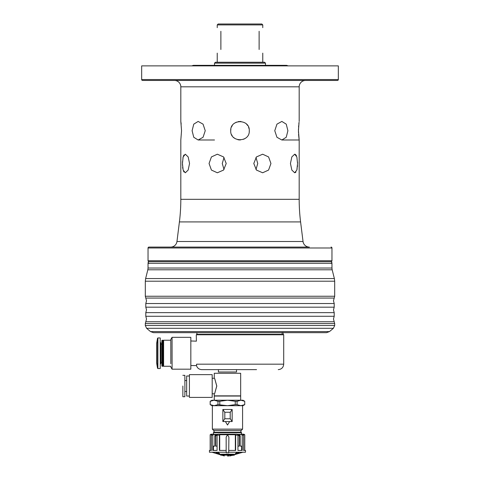 <?xml version="1.0" encoding="UTF-8"?>
<svg xmlns="http://www.w3.org/2000/svg" width="480" height="480" viewBox="0 0 480 480"><rect width="100%" height="100%" fill="white"/><g stroke="black" fill="none" stroke-linecap="round" stroke-linejoin="round"><path stroke-width="0.72" d="M282.882 334.308L283.332 332.67L326.526 332.67L153.474 332.67L150.546 331.602L329.454 331.602L333.396 328.296L146.604 328.296L145.308 325.506L334.692 325.506L334.692 323.562L145.308 323.562L145.308 325.506M196.296 334.764L196.752 334.308L283.248 334.308L283.704 334.764L196.296 334.764L196.386 341.154M256.566 369.636L201.756 369.636L218.454 369.636L218.382 372L236.55 372L236.478 369.636M190.866 365.508L196.488 365.616C197.346 368.136 199.098 369.474 201.756 369.636M196.62 364.17C196.404 366.12 196.416 366.12 196.656 364.17L283.704 364.17C283.38 367.488 281.562 369.312 278.244 369.636M172.098 365.418L172.062 369.18L190.83 369.18L190.83 337.314L172.062 337.314L172.098 365.418M170.832 363.75L170.802 339.498L170.832 363.75M163.608 366.264L163.242 365.904L163.242 340.59L163.608 340.224L163.608 366.264L170.802 366.264M161.844 344.142L161.88 340.482L162.882 340.224L162.882 366.264L163.242 365.904M162.138 340.224L162.138 366.264L161.844 362.352M161.88 340.482L161.88 366.006M156.6 343.65L156.6 362.85M160.272 364.932L160.236 368.544L157.896 368.544L157.896 337.95L160.236 337.95L160.272 364.932M160.242 342.24L160.92 342.864L160.956 349.68L160.92 363.624L160.242 364.248M237.678 434.844L239.73 434.844M235.584 430.494L241.212 430.494L240.78 431.37L241.212 432.24L213.714 432.24L214.152 431.37L213.714 430.494L235.584 430.494M215.262 434.844L217.35 434.844M213.714 430.494L212.352 429.126L242.58 429.126L242.58 405.69L240.9 405.69L244.74 404.634L244.74 401.286L244.74 404.634M225.426 421.572L227.52 425.01L225.426 421.572L229.614 421.572L227.52 425.01M222.87 421.554L232.158 421.554L230.304 418.782L224.724 418.782L222.87 421.554L222.87 409.482L222.864 421.554M222.87 409.482L224.724 412.248L230.304 412.248L232.158 409.482L222.87 409.482M214.266 400.23L214.266 396.042L240.666 396.042L240.666 400.23M239.28 452.418L236.976 452.418L234.966 453.99L237.246 453.75L239.28 452.418M239.694 435.516L240.48 434.208L243.894 434.208L244.764 434.724L244.764 450.414M227.532 434.736L226.158 437.1L226.164 452.598L228.714 452.778L228.894 437.1L227.532 434.736L226.164 437.1L226.164 452.232L209.436 452.232L209.436 450.414L211.404 450.414L211.404 435.15L212.802 435.15L212.802 450.414L217.086 450.414L217.086 435.15L217.908 434.208L237.12 434.208L237.948 435.15L237.948 450.414L242.208 450.414L242.208 435.15L240.822 434.208M233.718 454.608L233.562 454.632A31.848 20.13 90 0 1 233.106 454.884L221.886 454.884A31.848 19.956 -90 0 1 221.436 454.632L221.28 454.608A30.54 11.046 90 0 1 220.434 455.01L220.53 455.058A30.87 30.51 -90 0 0 222.84 455.412L222.894 455.388A31.848 19.956 -90 0 1 222.456 455.184L232.53 455.184A31.848 20.13 90 0 1 232.086 455.388L232.146 455.412A30.87 30.474 90 0 0 234.45 455.058L234.546 455.01A30.54 10.842 -90 0 1 233.718 454.608L233.718 454.194L234.45 454.632M229.902 456L242.928 452.232M227.466 456L229.05 455.964M216.66 435.21L215.772 435.936L214.8 435.936L215.688 435.21L217.086 435.21M215.718 452.418L217.74 453.75L220.026 453.99L218.04 452.418L215.718 452.418M218.496 453.99L218.544 452.784M226.344 452.778L226.152 452.232M226.332 452.778L226.71 452.778M226.164 450.414L219.39 450.414L219.39 435.15L219.714 434.724L219.714 450.414M217.086 435.15L219.39 435.15M219.714 434.724L235.326 434.724L235.326 450.414M228.894 450.414L235.656 450.414L235.656 435.15L235.326 434.724M235.656 435.15L237.948 435.15M228.894 452.232L245.496 452.232L245.496 450.414L243.582 450.414L243.582 435.15L242.934 434.724L244.764 434.724M220.53 454.974L220.434 454.584L221.28 454.194L233.718 454.194M221.058 454.728L220.53 454.632M233.106 454.884L233.106 454.464M221.886 454.884L221.886 454.464M234.546 455.01L234.546 454.584M224.316 455.964L212.004 452.232M240.216 435.936L239.25 435.936L238.356 435.21L239.316 435.21L240.216 435.936L240.216 446.136L241.698 446.136L241.578 450.414M238.356 435.21L237.948 435.21M242.208 435.15L243.582 435.15M210.168 450.414L210.168 434.724L211.038 434.208L214.176 434.208L212.802 435.15M215.298 435.528L214.176 434.208M214.8 435.936L214.8 446.136L213.306 446.136L213.306 450.414M214.8 446.136L213.426 446.136L213.426 450.414M210.168 434.724L212.052 434.724L211.404 435.15M239.25 435.936L239.25 446.136L237.948 446.136M224.814 418.782L224.814 412.248M230.208 418.782L230.208 412.248M232.158 421.554L232.158 409.482L232.164 421.554M244.74 401.286L240.9 400.23L242.946 400.23L244.764 401.286M217.974 404.634L217.974 401.286L214.086 400.23L210.204 401.286L210.204 404.634L214.086 405.69L217.974 404.634L227.52 405.69L235.248 404.634L235.248 401.286L237.06 401.286L237.06 404.634L240.9 405.69L242.946 405.69L244.764 404.634M235.248 404.634L237.06 404.634M235.248 401.286L227.52 400.23L240.9 400.23L237.06 401.286M217.974 401.286L219.792 401.286L219.792 404.634M240.9 405.69L211.986 405.69L210.168 404.634L210.168 401.286L211.986 400.23L227.52 400.23L219.792 401.286M215.772 435.936L215.772 446.136L217.086 446.136M241.698 450.414L241.698 446.136M216.744 386.022C213.984 396 214.002 396 216.798 386.022C214.002 376.044 213.984 376.044 216.744 386.022M189.39 396.042L189.408 397.404L212.172 397.404L212.208 386.022L212.172 374.64L189.408 374.64L189.39 376.008M189.408 397.404L189.408 376.008L186.672 376.008L186.672 396.042L186.672 376.008M186.672 396.042L189.408 396.042L189.408 374.64M212.196 393.762L214.266 393.762L214.266 395.856L240.666 395.856L240.666 373.278L214.266 373.278L214.266 378.282L212.196 378.282M182.868 386.022L182.85 396.732L182.868 386.022M182.85 396.732L184.854 396.732L184.89 386.022L184.854 375.318L182.85 375.318M249.288 130.716C249.864 142.692 230.136 142.698 230.712 130.716C230.136 118.746 249.852 118.71 249.288 130.716L249.234 131.706M287.898 130.716L286.236 137.286L281.85 139.998L276.948 137.28L274.764 130.716L276.948 124.146L281.85 121.428L286.236 124.146L287.898 130.716M205.236 130.716L203.052 137.286L198.15 139.998L193.764 137.28L192.102 130.716L193.764 124.146L198.15 121.428L203.052 124.146L205.236 130.716M270.948 163.494L268.572 170.064L262.65 172.782L256.446 170.064L253.788 163.494L256.44 156.93L262.65 154.206L268.578 156.93L270.948 163.494M297.558 163.494L296.856 170.064L294.678 172.782L291.834 170.064L290.448 163.494L291.828 156.93L294.678 154.206L296.856 156.93L297.558 163.494M189.552 163.494L188.172 170.064L185.322 172.782L183.15 170.064L182.442 163.494L183.144 156.93L185.322 154.206L188.172 156.93L189.552 163.494M226.212 163.494L223.554 170.064L217.35 172.782L211.428 170.064L209.052 163.494L211.422 156.93L217.35 154.206L223.56 156.93L226.212 163.494M174.444 80.454A6.372 6.372 0 0 1 180.816 86.826L180.816 121.428L181.548 130.716L180.816 139.998L180.816 199.32L299.184 199.32L299.184 139.998L298.452 130.716L299.064 122.208M305.556 80.454A6.372 6.372 0 0 0 299.184 86.826L299.184 121.428M224.034 157.452L222.258 163.494L224.034 169.53M184.056 154.914L183.654 155.562M183.558 155.766L182.904 157.962M182.484 161.682L182.484 165.294M297.552 162.84L297.528 162.078M296.442 155.754L295.944 154.92M295.404 154.416L294.72 154.206M255.966 169.53L257.742 163.494L255.966 157.452M181.182 124.146L181.05 123.042M181.032 122.928L180.816 121.428M298.98 122.838L298.818 124.146M298.674 125.586L298.56 127.128M298.476 128.904L298.476 132.516M249.102 128.874L248.574 127.14M247.716 125.544L246.564 124.146M240.954 121.476L238.17 121.608M236.418 122.142L234.87 122.976M232.278 125.556L231.438 127.11M230.892 128.886L230.712 130.716M331.05 247.08A0.912 0.912 0 0 1 331.962 247.986L148.038 247.986A0.912 0.912 0 0 1 148.95 247.08L309.366 247.08A6.372 6.372 0 0 1 303.036 241.494L300.588 221.91A182.106 182.106 0 0 1 299.184 199.32M300.588 221.91L179.412 221.91A182.106 182.106 0 0 0 180.816 199.32M179.412 221.91L176.964 241.494L303.036 241.494M287.82 247.08L170.634 247.08A6.372 6.372 0 0 0 176.964 241.494M148.038 247.986L148.038 260.736L331.962 260.736L331.962 247.986M148.95 263.466L148.038 262.56L148.95 261.648L331.05 261.648L148.95 261.648A0.912 0.912 0 0 1 148.038 260.736M331.05 263.466L331.962 262.56L331.05 261.648A0.912 0.912 0 0 0 331.962 260.736M245.646 80.454L265.494 80.454M214.506 80.454L234.354 80.454M337.428 80.454L142.572 80.454A0.912 0.912 0 0 1 141.666 79.542L338.334 79.542A0.912 0.912 0 0 1 337.428 80.454M338.334 79.542L338.334 65.886L141.666 65.886L141.666 79.542M173.058 80.454L194.91 80.454M316.302 80.454L327.594 80.454M309.366 247.08L304.206 247.08M231.63 134.736L232.146 135.666M233.472 137.316L234.486 138.186M237.948 139.77L240.33 139.992M243.558 139.29L245.166 138.432M298.56 134.304L299.07 139.26M295.35 172.596L295.938 172.074M296.856 170.046L297.168 168.66M297.384 167.052L297.51 165.312M182.616 167.052L182.832 168.654M183.474 171.03L184.056 172.062M259.122 31.284C263.916 26.484 263.916 26.484 259.122 31.284L259.122 49.494C263.916 54.294 263.916 54.294 259.122 49.494M217.236 24.912L218.148 24L261.852 24L262.764 24.912L217.236 24.912L217.236 27.642M214.506 63.15L215.418 62.244L264.582 62.244L265.494 63.15L214.506 63.15L214.506 65.34M220.878 49.494C216.084 54.294 216.084 54.294 220.878 49.494L220.878 31.284C216.084 26.484 216.084 26.484 220.878 31.284M334.206 303.528L145.794 303.528L146.526 300.798L145.794 298.068L334.206 298.068L333.474 300.798L334.206 303.528L334.206 307.17L145.794 307.17L146.526 309.906L145.794 312.636L145.794 316.278L146.526 319.008L145.308 323.562M334.206 307.17L333.474 309.906L334.206 312.636L145.794 312.636M334.206 312.636L334.206 316.278L333.474 319.008L334.206 321.744L145.794 321.744M331.962 268.032L331.962 263.286L148.038 263.286L148.038 268.032L331.962 268.032L332.178 269.802L147.822 269.802L145.632 278.55L334.368 278.55L334.692 281.202L145.308 281.202L145.308 296.244L145.794 298.068M334.692 281.202L334.692 296.244L145.308 296.244M334.206 316.278L145.794 316.278M156.594 343.596L157.536 338.25L157.536 368.238L157.896 368.544M237.246 434.352L240.048 434.352M214.944 434.352L217.782 434.352M213.408 434.208L213.408 432.732L241.524 432.732L241.212 432.24M235.326 435.114L235.632 435.114M217.74 452.418L217.74 453.75M236.436 452.802L236.436 453.99M237.246 452.418L237.246 453.75M299.184 86.826L180.816 86.826M332.178 269.802L334.368 278.55M148.038 268.032L147.822 269.802M331.962 263.286L331.596 262.92M334.692 296.244L334.206 298.068M334.206 321.744L334.692 323.562M333.396 328.296L334.692 325.506M329.454 331.602L326.526 332.67M150.546 331.602L146.604 328.296M145.794 303.528L145.794 307.17M145.308 281.202L145.632 278.55M283.704 334.764L283.704 364.17M170.802 366.996L172.062 369.18M162.138 366.264L162.882 366.264M163.242 340.59L162.882 340.224M163.608 340.224L170.802 340.224M170.802 339.498L172.062 337.314M196.41 341.154L190.866 340.98M160.938 344.142L161.91 344.142M156.594 362.892L157.536 368.238M157.536 338.25L157.896 337.95M160.938 362.352L161.91 362.352M197.118 334.308L196.668 332.67M281.886 333.312L282.792 332.49M212.352 429.126L212.352 405.69M241.212 430.494L242.58 429.126M213.408 432.732L213.714 432.24M241.524 434.208L241.524 432.732M186.684 380.562L184.884 380.562M186.684 391.488L184.884 391.488M299.184 139.998L281.85 139.998M198.15 139.998L214.506 139.998M288.144 65.886L286.662 65.34L193.338 65.34L191.856 65.886M262.764 24.912L262.764 27.642M262.764 53.136L262.764 62.244M265.494 63.15L265.494 65.34M217.236 53.136L217.236 62.244"/></g></svg>
